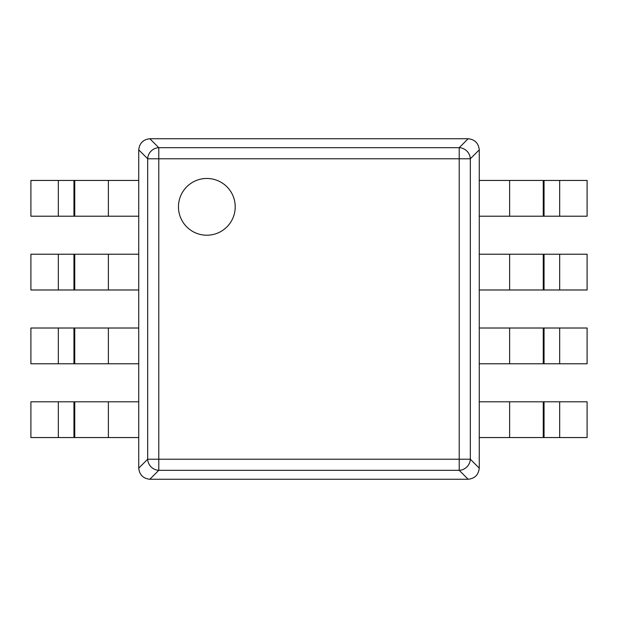 <?xml version="1.0" encoding="UTF-8"?>
<svg xmlns="http://www.w3.org/2000/svg" width="618" height="618" viewBox="0 0 618 618"><rect width="100%" height="100%" fill="white"/><g stroke="black" fill="none" stroke-linecap="round" stroke-linejoin="round"><path stroke-width="0.93" d="M149.842 479.259L468.158 479.259C474.817 478.517 478.517 474.817 479.259 468.158L479.259 149.842C478.517 143.183 474.817 139.483 468.158 138.741L149.842 138.741C143.183 139.483 139.483 143.183 138.741 149.842L138.741 468.158C139.483 474.817 143.183 478.517 149.842 479.259L158.787 470.321L158.787 459.213L147.679 459.213A11.348 10.869 45 0 0 158.787 470.321L459.213 470.321A11.348 10.869 -45 0 0 470.321 459.213L470.321 158.787A11.348 10.869 -135 0 0 459.213 147.679L468.158 138.741M479.259 468.158L470.321 459.213L459.213 459.213L459.213 158.787L470.321 158.787L479.259 149.842M149.842 138.741L158.787 147.679L459.213 147.679L459.213 158.787L158.787 158.787L158.787 147.679A11.348 10.869 135 0 0 147.679 158.787L158.787 158.787L158.787 459.213L459.213 459.213L459.213 470.321L468.158 479.259M235.219 206.845A28.374 28.374 0 0 1 206.845 235.219A28.374 28.374 0 0 1 178.463 206.845A28.374 28.374 0 0 1 206.845 178.463A28.374 28.374 0 0 1 235.219 206.845M74.747 180.448L138.733 180.448L138.733 216.207L74.747 216.207L74.747 180.448L73.951 180.448L73.951 216.207L30.9 216.207L30.9 180.448L73.951 180.448M73.951 216.207L74.747 216.207M74.747 254.23L138.733 254.23L138.733 289.989L74.747 289.989L74.747 254.23L73.951 254.23L73.951 289.989L30.9 289.989L30.9 254.23L73.951 254.23M73.951 289.989L74.747 289.989M74.747 328.011L138.733 328.011L138.733 363.77L74.747 363.77L74.747 328.011L73.951 328.011L73.951 363.77L30.9 363.77L30.9 328.011L73.951 328.011M73.951 363.77L74.747 363.77M74.747 401.793L138.733 401.793L138.733 437.552L74.747 437.552L74.747 401.793L73.951 401.793L73.951 437.552L30.9 437.552L30.9 401.793L73.951 401.793M73.951 437.552L74.747 437.552M543.253 437.552L479.267 437.552L479.267 401.793L543.253 401.793L543.253 437.552L544.049 437.552L544.049 401.793L587.1 401.793L587.1 437.552L544.049 437.552M544.049 401.793L543.253 401.793M543.253 363.77L479.267 363.77L479.267 328.011L543.253 328.011L543.253 363.77L544.049 363.77L544.049 328.011L587.1 328.011L587.1 363.77L544.049 363.77M544.049 328.011L543.253 328.011M543.253 289.989L479.267 289.989L479.267 254.23L543.253 254.23L543.253 289.989L544.049 289.989L544.049 254.23L587.1 254.23L587.1 289.989L544.049 289.989M544.049 254.23L543.253 254.23M543.253 216.207L479.267 216.207L479.267 180.448L543.253 180.448L543.253 216.207L544.049 216.207L544.049 180.448L587.1 180.448L587.1 216.207L544.049 216.207M544.049 180.448L543.253 180.448M138.741 149.842L147.679 158.787L147.679 459.213L138.741 468.158M108.382 216.207L108.382 180.448M58.324 180.448L58.324 216.207M108.382 289.989L108.382 254.23M58.324 254.23L58.324 289.989M108.382 363.77L108.382 328.011M58.324 328.011L58.324 363.77M108.382 437.552L108.382 401.793M58.324 401.793L58.324 437.552M509.618 401.793L509.618 437.552M559.676 437.552L559.676 401.793M509.618 328.011L509.618 363.77M559.676 363.77L559.676 328.011M509.618 254.23L509.618 289.989M559.676 289.989L559.676 254.23M509.618 180.448L509.618 216.207M559.676 216.207L559.676 180.448"/></g></svg>
